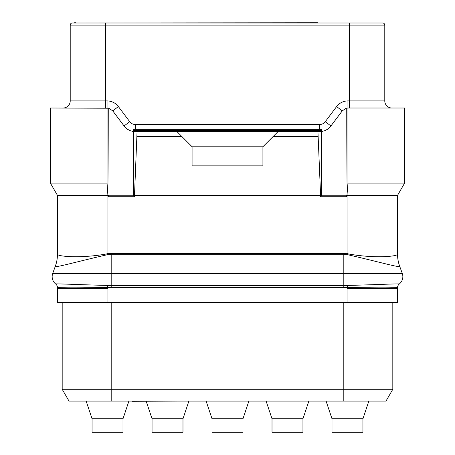 <?xml version="1.0" encoding="UTF-8"?>
<svg xmlns="http://www.w3.org/2000/svg" width="455" height="455" viewBox="0 0 455 455"><rect width="100%" height="100%" fill="white"/><g stroke="black" fill="none" stroke-linecap="round" stroke-linejoin="round"><path stroke-width="0.68" d="M343.809 287.679L107.414 287.634C80.751 286.946 56.801 287.042 57.467 287.668L57.467 302.365L397.534 302.365L397.534 287.668A4.721 4.721 172.1 0 1 399.302 283.988L399.302 283.988C399.57 283.545 375.773 284.762 347.529 285.427L343.809 285.473L343.809 287.679L347.586 287.634C374.249 286.946 398.199 287.003 397.534 287.668A4.721 4.721 0 0 1 399.308 283.994A9.447 9.447 0 0 0 402.277 273.392A9.447 9.447 0 0 1 399.308 283.994A4.721 4.721 0 0 0 397.534 287.679A4.721 4.721 -2.6 0 1 399.302 283.988A4.721 4.721 169.8 0 0 397.534 287.668M111.782 302.365L111.782 389.27L62.187 389.27L62.187 302.365L62.187 389.27L69.006 401.077L385.994 401.077L392.813 389.27L343.218 389.27L343.218 401.077L118.357 401.077M111.782 401.077L111.782 389.27L343.218 389.27L343.218 302.365M392.813 302.365L392.813 389.27L392.813 302.365M133.542 131.484L133.218 129.26L133.542 131.484A14.156 14.156 0 0 0 135.397 131.603C130.721 131.529 126.939 129.641 124.061 125.95L112.726 110.838L108.717 108.199L109.035 195.383L57.467 195.383L57.467 254.112A35.422 35.422 0 0 1 55.328 266.226L52.723 273.392A9.447 9.447 0 0 0 55.692 283.994A4.721 4.721 -0 0 1 57.467 287.679L57.467 288.43L107.061 288.43L107.061 302.365M55.692 283.994L55.698 283.983C55.413 283.528 79.187 284.762 107.471 285.427L343.809 285.473L343.809 273.392L402.277 273.392L399.672 266.226A35.422 35.422 0 0 1 397.534 254.112L397.534 254.146A35.399 35.353 -156.6 0 0 399.672 266.255M57.467 287.668A4.721 4.721 -172.1 0 0 55.698 283.988L55.698 283.988A4.721 4.721 2.6 0 1 57.467 287.668A4.721 4.721 0 0 0 55.698 283.988M55.328 266.255L55.328 266.255A35.399 35.353 -23.4 0 0 57.467 254.146L57.467 254.169C57.029 256.518 81.314 258.668 107.329 253.799L111.191 253.452L343.809 253.452L347.671 253.799C373.691 258.668 397.971 256.529 397.534 254.169L397.534 195.383L404.62 183.109L347.944 183.109L347.944 108.006L346.153 108.233M57.467 253.003L107.414 253.003L107.579 254.652L111.191 254.26L343.809 254.26L347.506 254.675C377.212 261.415 400.667 268.154 399.678 266.272A35.388 35.331 -148.7 0 1 397.534 254.169M57.467 195.383L50.38 183.109L50.38 108.006L108.847 108.233M397.534 195.383L346.949 195.383L346.977 196.753L320.565 196.753L320.593 195.383L321.577 195.383L321.344 131.62L317.937 131.62L320.593 195.383L133.423 195.383L133.656 131.62L137.063 131.62L134.435 196.753L108.023 196.753L107.056 183.12L50.38 183.109M107.061 253.003L107.061 100.919A14.168 14.168 0 0 1 118.397 106.584L129.732 121.701A7.087 7.087 0 0 0 135.397 124.534L319.603 124.534A7.087 7.087 0 0 0 325.268 121.701L336.603 106.584A14.168 14.168 0 0 1 347.938 100.919L384.782 100.919L384.782 25.11A2.127 2.127 0 0 0 382.655 22.989L317.476 22.989M133.423 195.383L133.429 195.764L109.029 195.764L109.035 195.383M137.063 131.62L317.937 131.62M404.62 183.109L404.62 108.006L347.944 108.006L347.938 100.919M391.869 108.006A7.087 7.087 0 0 1 384.782 100.919M397.534 253.003L347.938 253.003L347.944 183.12L346.949 195.383L345.965 195.383L346.283 108.199L342.274 110.838L336.603 106.584M135.397 131.62L135.397 131.603A14.168 14.168 0 0 1 132.058 131.222A14.168 14.168 0 0 0 135.397 131.62L319.603 131.603C324.278 131.529 328.061 129.641 330.939 125.95L342.274 110.838M345.965 195.383L345.971 195.764L321.571 195.764L321.577 195.383M321.787 130.864L321.458 131.484L321.622 129.26L321.787 130.864M319.603 131.62L319.603 131.603A14.168 14.168 0 0 0 322.942 131.222A14.168 14.168 0 0 1 319.603 131.62A14.156 14.156 0 0 0 321.458 131.484M323.562 131.057A14.168 14.168 0 0 0 328.112 128.776A14.168 14.168 0 0 1 323.562 131.057M330.939 125.95A14.168 14.168 0 0 1 328.612 128.384A14.168 14.168 0 0 0 330.939 125.95L325.268 121.701M124.061 125.95A14.168 14.168 0 0 0 126.388 128.384A14.168 14.168 0 0 1 124.061 125.95L129.732 121.701M126.888 128.776A14.168 14.168 0 0 0 131.438 131.057A14.168 14.168 0 0 1 126.888 128.776M133.378 129.26L321.622 129.26M63.131 108.006A7.087 7.087 0 0 0 70.218 100.919L70.218 25.11L384.782 25.11M72.345 22.989A2.127 2.127 0 0 0 70.218 25.11A2.127 2.127 0 0 1 72.345 22.989L382.655 22.989M73.209 22.989L317.476 22.75M349.36 108.006L349.36 22.989L379.112 22.989M132.075 401.077L125.95 401.077M128.828 401.316L122.998 418.788L92.064 418.788L86.24 401.316M92.064 418.788L92.064 432.25L122.998 432.25L122.998 418.788M188.808 401.316L182.984 418.788L152.05 418.788L146.22 401.316M152.05 418.788L152.05 432.25L182.984 432.25L182.984 418.788M248.794 401.316L242.97 418.788L212.03 418.788L206.206 401.316M212.03 418.788L212.03 432.25L242.97 432.25L242.97 418.788M178.337 401.077L132.075 401.316M238.323 401.077L184.992 401.077M298.309 401.077L244.034 401.077M379.112 401.077L300.709 401.077M368.76 401.316L362.936 418.788L332.002 418.788L326.172 401.316M332.002 418.788L332.002 432.25L362.936 432.25L362.936 418.788M272.016 432.25L302.95 432.25L302.95 418.788L272.016 418.788L272.016 432.25M75.57 22.989L75.888 22.75M74.392 22.989L75.57 22.75M73.994 22.75L74.392 22.75M345.971 195.764L346.977 196.753M57.467 254.169A35.388 35.331 -31.4 0 1 55.322 266.272C54.338 268.166 77.771 261.42 107.494 254.675L107.579 254.652M57.467 254.112A35.422 35.422 13.4 0 1 55.328 266.226A35.422 35.422 13.4 0 0 57.467 254.112A35.422 35.422 0 0 1 55.328 266.226M108.023 196.753L109.029 195.764M133.429 195.764L134.435 196.753M176.961 131.62L192.078 146.732L192.078 165.865L262.922 165.865L262.922 146.732L273.313 136.341L317.937 136.341M137.063 136.341L181.687 136.341M262.922 146.794L192.078 146.794M278.039 131.62L273.313 136.341M320.565 196.753L321.571 195.764M347.529 285.427L347.586 288.43L397.534 288.43M347.938 288.43L347.938 302.365M107.471 285.427L107.414 288.43L107.061 288.43M111.191 287.679L111.191 273.392L343.809 273.392L343.809 253.452M52.723 273.392L111.191 273.392L111.191 253.452M112.726 110.838L118.397 106.584M319.603 129.26L319.603 124.534M133.542 130.437L321.458 130.437M135.397 129.26L135.397 124.534M105.64 108.006L105.64 100.919L107.061 100.919M70.218 100.919L105.64 100.919L105.64 22.989M347.938 253.003L347.586 253.003L347.421 254.652M347.671 253.799L347.506 254.675M107.329 253.799L107.494 254.675M302.95 418.788L308.78 401.316M272.016 418.788L266.192 401.316"/></g></svg>
